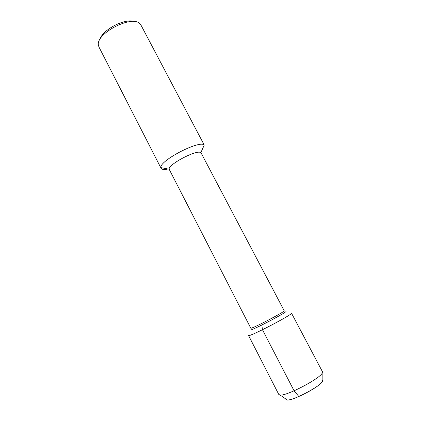 <?xml version="1.0" encoding="UTF-8"?>
<svg xmlns="http://www.w3.org/2000/svg" width="421" height="421" viewBox="0 0 421 421"><rect width="100%" height="100%" fill="white"/><g stroke="black" fill="none" stroke-linecap="round" stroke-linejoin="round"><path stroke-width="0.63" d="M322.154 373.211C319.376 378.979 286.496 396.098 280.175 395.066L278.813 394.509L248.548 335.49C247.98 337.858 293.747 314.034 291.485 313.135L322.475 371.78L322.154 373.211L322.149 381.736L322.149 379.947L322.407 380.437C325.628 383.589 291 402.323 286.496 399.834M201.175 153.102L200.822 152.712C197.412 149.102 168.137 164.343 169.137 169.205L250.779 328.17C250.306 329.796 285.812 311.314 284.212 310.766L201.175 153.102M161.075 168.274L98.967 47.036L98.446 45.352C95.351 33.669 132.12 14.53 139.914 23.76L140.998 25.155L204.248 145.061C199.77 139.709 159.08 160.89 160.906 167.621L161.075 168.274C161.838 169.547 164.174 169.789 168.079 169M134.204 21.603C125.016 17.992 102.266 29.838 99.951 39.437M285.985 311.34C287.738 311.966 249.737 331.748 250.232 329.953C249.737 331.748 287.738 311.966 285.985 311.34M322.149 381.731C319.807 386.794 292.653 400.934 287.154 399.95L285.691 398.929L285.943 399.418M261.815 325.038L262.472 329.738L294.09 390.814L298.852 396.519M204.248 145.061L200.822 152.712M160.906 167.626L169.137 169.205M280.175 395.066L287.154 399.95"/></g></svg>
